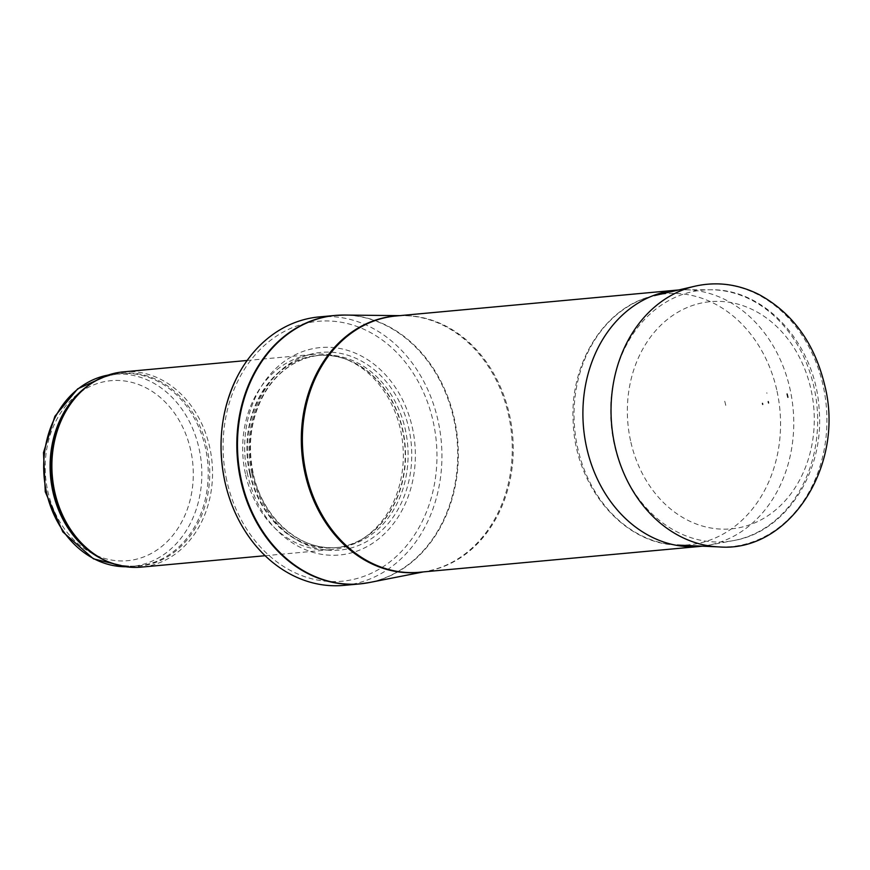 <?xml version="1.0" encoding="UTF-8"?>
<svg xmlns="http://www.w3.org/2000/svg" width="870" height="870" viewBox="0 0 870 870"><rect width="100%" height="100%" fill="white"/><g stroke="black" fill="none" stroke-linecap="round" stroke-linejoin="round"><path stroke-width="0.65" stroke-dasharray="4.35 3.26" d="M123.214 371.881A98.038 80.16 -95.3 0 1 212.03 462.155A98.038 80.16 -95.3 0 1 141.201 567.131M245.416 473.78A98.038 80.16 -95.3 0 1 314.005 354.308A98.038 80.16 -95.3 0 1 345.053 358.853A98.038 80.16 -95.3 0 1 402.821 444.581A98.038 80.16 -95.3 0 1 361.692 539.411A98.038 80.16 -95.3 0 1 331.992 549.557A98.038 80.16 -95.3 0 1 245.416 473.78M247.591 474.498A104.161 85.173 -95.3 0 1 352.089 351.871A104.161 85.173 -95.3 0 1 390.391 527.492A104.161 85.173 -95.3 0 1 247.591 474.498M319.105 316.919A134.806 110.218 -95.3 0 1 441.231 441.046A134.806 110.218 -95.3 0 1 343.835 585.39M678.73 289.971A128.673 105.205 -95.3 0 1 684.353 289.786A128.673 105.205 -95.3 0 1 793.092 408.628A128.673 105.205 -95.3 0 1 707.897 545.338A128.673 105.205 -95.3 0 1 702.329 546.175M725.765 405.387A62.977 51.493 84.7 0 0 724.721 401.19L725.765 405.387M108.195 375.068A96.505 78.909 -95.3 0 1 113.916 374.285A96.505 78.909 -95.3 0 1 201.34 463.144A96.505 78.909 -95.3 0 1 131.62 566.479A96.505 78.909 -95.3 0 1 125.845 566.751M47.73 490.843A90.382 73.896 84.7 0 0 171.629 536.823A90.382 73.896 84.7 0 0 138.406 384.442A90.382 73.896 84.7 0 0 47.73 490.843M89.98 384.377A96.505 78.909 -95.3 0 1 120.321 373.687A96.505 78.909 -95.3 0 1 207.745 462.546A96.505 78.909 -95.3 0 1 138.025 565.891A96.505 78.909 -95.3 0 1 106.249 560.922M108.239 375.046L120.321 373.687C106.227 375.057 93.449 380.777 81.998 390.858A96.874 79.213 -95.3 0 1 184.712 401.657A96.874 79.213 -95.3 0 1 196.218 526.633A96.874 79.213 -95.3 0 1 97.212 556.017C110.316 563.825 123.921 567.12 138.025 565.891L125.9 566.761M249.657 473.171A96.592 78.974 -95.3 0 1 270.592 380.44A96.592 78.974 -95.3 0 1 347.826 359.941A96.592 78.974 -95.3 0 1 404.735 444.407A96.592 78.974 -95.3 0 1 364.215 537.834A96.592 78.974 -95.3 0 1 249.657 473.171M250.092 473.117A96.505 78.909 -95.3 0 1 317.604 355.515A96.505 78.909 -95.3 0 1 405.039 444.374A96.505 78.909 -95.3 0 1 335.309 547.708A96.505 78.909 -95.3 0 1 250.092 473.117M252.648 472.878A96.505 78.909 -95.3 0 1 320.171 355.275A96.505 78.909 -95.3 0 1 407.595 444.135A96.505 78.909 -95.3 0 1 337.875 547.48A96.505 78.909 -95.3 0 1 252.648 472.878M251.832 473.378A99.3 81.193 -95.3 0 1 351.458 356.482A99.3 81.193 -95.3 0 1 387.955 523.892A99.3 81.193 -95.3 0 1 251.832 473.378M226.744 480.36A130.511 106.716 -95.3 0 1 357.679 326.718A130.511 106.716 -95.3 0 1 405.659 546.773A130.511 106.716 -95.3 0 1 226.744 480.36M339.811 315.147A134.806 110.218 -95.3 0 1 457.033 439.589A134.806 110.218 -95.3 0 1 364.519 583.346M344.737 315.06A134.774 110.196 -95.3 0 1 457.62 439.535A134.774 110.196 -95.3 0 1 369.38 582.53M397.992 315.81A128.727 105.248 -95.3 0 1 403.778 315.669A128.727 105.248 -95.3 0 1 511.603 434.554A128.727 105.248 -95.3 0 1 427.311 571.144A128.727 105.248 -95.3 0 1 421.602 572.068M399.885 315.636L396.013 315.984A128.673 105.205 -95.3 0 1 512.582 434.467A128.673 105.205 -95.3 0 1 419.623 572.253L423.494 571.894M614.209 444.037A126.313 103.28 -95.3 0 1 710.268 289.764A126.313 103.28 -95.3 0 1 817.006 406.421A126.313 103.28 -95.3 0 1 733.377 540.618A126.313 103.28 -95.3 0 1 614.209 444.037M630.543 440.698A114.079 93.275 -95.3 0 1 744.992 306.403A114.079 93.275 -95.3 0 1 786.926 498.738A114.079 93.275 -95.3 0 1 630.543 440.698M766.927 393.327L766.796 392.762A118.146 96.603 -95.3 0 1 766.927 393.327M777.03 391.217A126.03 103.051 -95.3 0 1 677.349 545.066A126.03 103.051 -95.3 0 1 574.678 428.747A126.03 103.051 -95.3 0 1 654.37 295.626A126.03 103.051 -95.3 0 1 776.953 390.826A126.03 103.051 -95.3 0 1 777.03 391.217M695 286.187A131.74 107.717 -95.3 0 1 823.227 386.106A131.74 107.717 -95.3 0 1 719.022 546.915M265.132 555.712L331.992 549.557M247.145 360.474L314.005 354.308M361.692 539.411L364.215 537.834C355.167 543.456 345.531 546.751 335.309 547.708L337.875 547.48C300.715 551.885 262.251 518.411 253.105 472.899C247.21 443.417 251.191 416.589 265.046 392.435C270.733 382.996 277.617 375.187 285.708 369C296.235 361.05 307.719 356.472 320.171 355.275L317.604 355.515C327.827 354.59 337.897 356.069 347.826 359.941L345.053 358.853M707.897 545.338L733.377 540.618C786.034 532.07 824.455 471.757 819.181 410.02C816.147 345.444 765.948 288.383 710.268 289.764L684.353 289.786M677.349 545.066C623.007 544.033 574.852 486.058 573.167 421.798C569.513 362.627 605.346 305.925 654.37 295.626"/><path stroke-width="1.3" d="M265.132 555.712L141.201 567.131A98.038 80.16 -95.3 0 1 98.647 556.887A98.038 80.16 -95.3 0 1 54.625 491.354A98.038 80.16 -95.3 0 1 83.248 389.738A98.038 80.16 -95.3 0 1 123.214 371.881L247.145 360.474M364.519 583.346A134.806 110.218 -95.3 0 1 359.647 583.933L343.835 585.39A134.806 110.218 -95.3 0 1 252.876 542.13A134.806 110.218 -95.3 0 1 224.797 481.186A134.806 110.218 -95.3 0 1 237.586 376.068A134.806 110.218 -95.3 0 1 319.105 316.919L334.906 315.462A134.806 110.218 -95.3 0 1 339.811 315.147M702.329 546.175A128.673 105.205 -95.3 0 1 700.132 546.404A128.673 105.205 -95.3 0 1 586.5 446.941A128.673 105.205 -95.3 0 1 676.523 290.145A128.673 105.205 -95.3 0 1 678.73 289.971M762.707 404.376L762.479 403.375A47.013 38.432 -95.3 0 1 762.707 404.376M787.894 397.307L787.1 393.969A78.713 64.358 -95.3 0 1 787.894 397.307M125.845 566.751A96.505 78.909 -95.3 0 1 46.393 491.887A96.505 78.909 -95.3 0 1 108.195 375.068M106.249 560.922A96.505 78.909 -95.3 0 1 52.798 491.289A96.505 78.909 -95.3 0 1 89.98 384.377M98.647 556.887L97.212 556.017A96.874 79.213 -95.3 0 1 53.712 491.267A96.874 79.213 -95.3 0 1 81.998 390.858L83.248 389.738M240.599 479.729A134.806 110.218 -95.3 0 1 334.906 315.462L344.737 315.06A134.774 110.196 -95.3 0 0 241.24 479.664A134.774 110.196 -95.3 0 0 369.38 582.53L359.647 583.933A134.806 110.218 -95.3 0 1 240.599 479.729M421.602 572.068A128.727 105.248 -95.3 0 1 304.913 472.899A128.727 105.248 -95.3 0 1 397.992 315.81M700.132 546.404L419.623 572.253A128.673 105.205 -95.3 0 1 305.99 472.791A128.673 105.205 -95.3 0 1 396.013 315.984L676.523 290.145M695 286.187C716.88 281.315 738.228 284.099 759.042 294.549C792.831 313.037 814.788 343.541 824.923 386.052C844.998 465.961 789.112 552.776 719.022 546.915A131.74 107.717 -95.3 0 1 611.708 425.332A131.74 107.717 -95.3 0 1 695 286.187L654.37 295.626M768.558 402.973L768.243 401.614A52.787 43.163 -95.3 0 1 768.558 402.973M108.239 375.046L77.669 388.846L54.886 416.262L43.5 452.585L45.262 491.822L62.825 531.918L93.449 558.844L125.9 566.761M237.586 376.068C221.339 408.476 217.065 443.504 224.764 481.153C229.865 504.208 239.239 524.534 252.876 542.13M399.885 315.636L344.737 315.06M423.494 571.894L369.38 582.53M719.022 546.915L677.349 545.066"/></g></svg>
